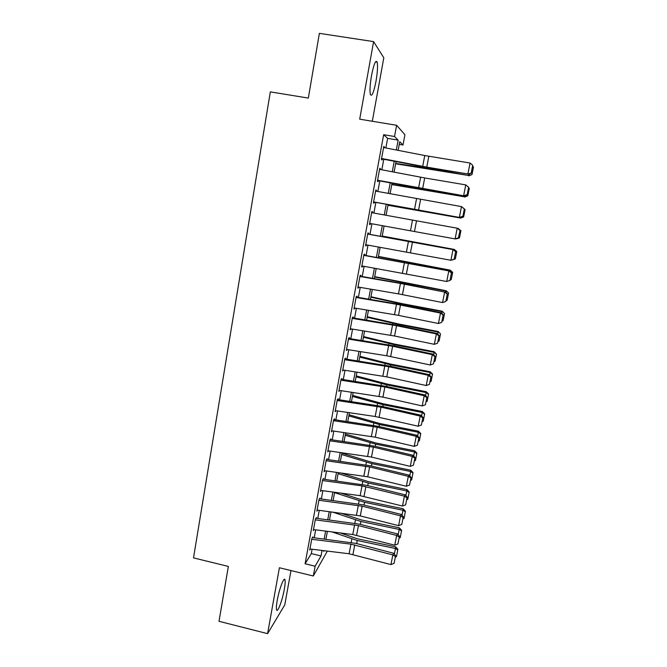 <?xml version="1.0" encoding="UTF-8"?>
<svg xmlns="http://www.w3.org/2000/svg" width="667" height="667" viewBox="0 0 667 667"><rect width="100%" height="100%" fill="white"/><g stroke="black" fill="none" stroke-linecap="round" stroke-linejoin="round"><path stroke-width="1" d="M284.325 589.169C285.134 584.592 285.359 581.532 285.017 579.973C284.25 575.854 279.198 588.994 277.197 600.55C276.405 605.111 276.18 608.154 276.522 609.68C277.364 613.757 282.399 600.358 284.325 589.169M375.996 81.257C377.514 72.294 377.906 65.925 377.172 62.156C375.746 59.513 373.862 63.949 371.536 75.479C370.018 84.509 369.635 90.845 370.368 94.489C371.827 97.057 373.703 92.646 375.996 81.257M372.311 121.261L383.808 57.779L373.595 41.612L319.376 33.35L308.329 98.082L270.327 91.871L193.505 557.895L228.364 566.425L219.001 621.302L267.592 633.65L284.767 604.886L290.979 570.568M385.86 147.966L387.627 138.361L383.658 134.692L394.53 136.51L396.607 125.279L404.927 134.692L403.01 145.014L399.741 141.738L398.141 150.358M399.25 144.38L403.01 145.014M312.881 536.893L311.864 538.477L309.73 550.1L310.405 549.024M316.433 517.525L315.433 519.009L313.29 530.707L313.99 529.631M320.01 498.032L319.026 499.416L316.875 511.189L317.6 510.13M323.612 478.422L322.645 479.706L320.477 491.546L321.236 490.495M327.239 458.688L326.288 459.863L324.104 471.786L324.904 470.744M330.882 438.828L329.948 439.895L327.747 451.892L328.598 450.867M334.184 420.81L334.551 418.834L333.633 419.801L331.424 431.874L332.333 430.865M337.894 400.609L338.244 398.724L337.344 399.583L335.117 411.731L336.043 410.722M341.629 380.273L341.963 378.481L341.079 379.223L338.836 391.454L339.761 390.453M345.389 359.813L345.698 358.104L344.839 358.746L342.58 371.052L343.505 370.06M349.166 339.211L349.466 337.602L348.616 338.127L346.348 350.508L347.274 349.525M352.968 318.484L353.252 316.958L352.426 317.375L350.142 329.84L351.067 328.864M356.803 297.615L357.062 296.19L356.261 296.49L353.952 309.038L354.886 308.071M360.655 276.613L360.905 275.288L360.113 275.463L357.795 288.094L358.729 287.135M364.541 255.478L364.766 254.244L363.999 254.302L361.664 267.017L362.439 266.883L362.598 266.066M368.442 234.2L368.651 233.066L367.901 233.008L365.558 245.806L366.316 245.79L366.491 244.856M372.378 212.781L372.57 211.747L371.836 211.564L369.476 224.445L370.218 224.554L370.41 223.503M376.33 191.221L376.505 190.287L375.796 189.987L373.42 202.951L374.137 203.177L374.354 202.018M380.315 169.518L380.473 168.684L379.781 168.259L377.389 181.307L378.089 181.657L378.322 180.382M383.658 134.692L305.086 563.79L311.297 553.61L312.106 549.233M314.207 537.794L315.666 529.848M317.759 518.451L319.251 510.338M321.336 498.991L322.861 490.712M324.937 479.398L326.488 470.96M328.564 459.688L330.14 451.084M332.208 439.861L333.825 431.074M335.876 419.902L337.519 410.947M339.57 399.808L341.246 390.679M343.28 379.598L344.997 370.285M347.023 359.246L348.766 349.766M350.784 338.769L352.568 329.106M354.577 318.167L356.386 308.312M358.387 297.424L360.23 287.385M362.223 276.547L364.107 266.325M366.091 255.536L368.001 245.123M369.977 234.384L371.928 223.778M373.895 213.056L375.855 202.401M377.856 191.504L379.806 180.899M381.841 169.81L383.783 159.263M384.325 147.665L383.792 146.39L381.382 159.53L382.066 160.005L382.316 158.613M327.339 551.1L313.315 575.988L279.39 567.75L267.592 633.65M313.315 575.988L315.124 566.208L321.027 555.936L322.044 550.45M305.086 563.79L315.124 566.208M373.595 41.612L359.705 119.176L396.607 125.279M323.787 550.667L323.653 551.367L324.045 550.692M396.048 161.622L394.089 172.144M392.038 183.208L390.07 193.789M388.052 204.652L386.076 215.291M384.092 225.988L382.124 236.56M380.14 247.274L378.206 257.662M376.213 268.426L374.312 278.623M372.303 289.436L370.443 299.45M368.426 310.313L366.608 320.135M364.574 331.057L362.79 340.695M360.747 351.659L358.988 361.122M356.945 372.136L355.219 381.424M353.168 392.479L351.476 401.592M349.416 412.698L347.749 421.627M345.681 432.783L344.055 441.546M341.971 452.743L340.378 461.331M338.294 472.569L336.727 480.999M334.634 492.279L333.1 500.533M330.99 511.864L329.49 519.952M327.38 531.324L325.905 539.253M396.306 150L398.141 140.128L394.53 136.51M324.162 539.036L325.629 531.107M327.739 519.735L329.24 511.639M331.341 500.308L332.875 492.046M334.967 480.757L336.535 472.336M338.619 461.089L340.212 452.493M342.288 441.287L343.914 432.524M345.981 421.369L347.64 412.431M349.7 401.326L351.392 392.213M353.443 381.149L355.169 371.861M357.212 360.847L358.963 351.376M360.997 340.412L362.79 330.765M364.816 319.843L366.633 310.013M368.651 299.141L370.51 289.128M372.511 278.314L374.404 268.109M376.405 257.345L378.331 246.957M380.315 236.235L382.283 225.654M384.267 214.957L386.235 204.319M388.252 193.447L390.212 182.866M392.271 171.794L394.222 161.272M387.627 138.361L398.141 140.128M311.297 553.61L321.027 555.936M383.717 146.815L384.459 146.94M379.731 168.559L380.473 168.684M375.763 190.153L376.505 190.287M371.827 211.614L372.57 211.747M369.476 224.42L370.218 224.554M365.583 245.648L366.316 245.79M361.714 266.75L362.439 266.883M357.871 287.702L358.596 287.844M354.052 308.529L354.769 308.671M350.25 329.215L350.975 329.365M346.481 349.775L347.199 349.917M342.738 370.193L343.455 370.343M339.011 390.487L339.728 390.637M335.318 410.655L336.026 410.805M383.583 147.524L424.754 155.544L470.06 163.031L467.909 173.979L471.419 173.137L472.711 165.291L471.194 172.945M381.574 158.471L426.755 167.125L467.909 173.979L427.555 167.617L382.258 158.963M468.484 174.437L471.419 173.137M472.711 165.291L470.06 163.031M395.648 163.782L469.009 175.571L428.306 168.384L395.714 163.423M472.753 166.375L473.495 167.067L472.011 174.546L468.809 175.88M472.011 174.546L469.009 175.571L469.31 174.07M379.573 169.376L424.696 177.939L465.758 184.892L468.626 187.269L467.125 194.856L468.626 187.269M377.58 180.248L463.615 195.764L423.462 189.095L378.281 180.615M466.9 194.722L463.615 195.764L465.758 184.892L468.401 187.119M464.207 196.106L467.125 194.856M375.596 191.079L461.472 206.603L464.357 208.904L462.865 216.442L464.357 208.904M373.612 201.884L459.346 217.409L374.329 202.118M462.623 216.35L459.346 217.409L461.472 206.603L464.115 208.796M459.963 217.625L462.865 216.442M371.636 212.648L457.854 228.331L460.105 230.39L458.379 237.836L460.105 230.39M458.629 237.877L455.111 238.911L457.228 228.181L459.863 230.332M369.668 223.37L455.111 238.911L458.379 237.836M367.709 234.067L453.001 249.608L368.459 234.117M454.419 259.18L450.9 260.272L453.001 249.608L455.636 251.726L454.16 259.188L455.636 251.726M365.758 244.722L450.9 260.272L454.16 259.188M455.894 251.734L453.652 249.641M391.779 184.592L464.807 196.873L391.821 184.367M468.534 187.719L469.276 188.394L467.809 195.831L464.632 197.065M467.809 195.831L464.807 196.873L465.032 195.756M387.936 205.269L460.639 218.042L387.961 205.169M464.349 208.929L465.091 209.588L463.623 216.975L460.48 218.117M463.623 216.975L460.639 218.042L460.78 217.292M458.487 228.914L460.922 230.649L459.471 237.986L455.869 238.961M458.554 228.573L458.012 228.473M454.285 250.233L454.302 249.433L456.787 251.567L455.344 258.854L452.326 259.963M456.787 251.567L454.419 249.533L382.208 236.135M382.224 236.051L454.302 249.433M363.807 255.344L448.808 270.902L364.574 255.269M450.242 280.34L446.723 281.491L448.808 270.902L451.434 272.986L449.975 280.39L451.434 272.986M361.864 265.933L446.723 281.491L449.975 280.39M451.701 272.945L449.483 270.81M450.108 271.411L450.317 270.368L378.406 256.612M452.676 272.353L450.217 270.143L452.676 272.353L451.242 279.598L450.317 279.948M378.439 256.403L450.217 270.143M359.93 276.488L400.458 283.442L444.639 292.046L405.361 284.017L360.714 276.288M357.996 287.01L398.474 293.872L442.563 302.568L444.639 292.046L447.265 294.097L445.814 301.459L447.265 294.097M447.54 294.014L445.331 291.846M442.563 302.568L445.814 301.459M445.956 292.454L446.231 291.062L374.621 276.963M448.599 293.005L446.156 290.729L448.599 293.005L447.173 300.2L446.248 300.567M374.687 276.63L446.156 290.729M356.07 297.499L396.498 304.269L440.495 313.056L441.212 312.74L401.409 304.736L356.887 297.174M354.152 307.946L398.507 315.374L438.436 323.512L440.495 313.056L443.121 315.082L441.679 322.386L443.121 315.082M443.405 314.949L441.212 312.74M438.436 323.512L441.679 322.386M441.829 313.365L442.171 311.622L402.393 304.127L370.869 297.19M444.539 313.532L442.121 311.181L444.539 313.532L443.121 320.677L442.196 321.044M370.952 296.74L402.568 303.718L442.121 311.181M352.243 318.367L396.54 325.704L436.385 333.934L437.118 333.5L397.482 325.329L353.076 317.917M350.342 328.748L394.572 336.01L434.342 344.322L436.385 333.934L439.003 335.918L437.569 343.188L439.003 335.918M439.295 335.743L437.118 333.5M434.342 344.322L437.569 343.188M437.735 334.134L438.144 332.058L398.507 324.512L367.133 317.284M440.503 333.917L438.119 331.499L440.503 333.917L439.103 341.029L438.177 341.396M367.242 316.717L398.691 323.995L438.119 331.499M348.441 339.094L392.613 346.273L432.299 354.669L433.05 354.135L393.58 345.781L349.291 338.536M346.548 349.416L386.718 355.769L430.265 364.991L432.299 354.669L434.917 356.628L433.492 363.84L434.917 356.628M435.209 356.403L433.05 354.135M430.265 364.991L433.492 363.84M433.658 354.769L434.142 352.351L394.639 344.772L363.423 337.252M436.501 354.185L434.142 352.351L434.134 351.692L436.501 354.185L435.101 361.247L434.184 361.622M363.548 336.568L394.847 344.147L434.134 351.692M344.664 359.696L388.719 366.708L428.239 375.279L429.014 374.629L389.703 366.108L345.531 359.013M342.78 369.943L386.785 376.88L426.221 385.534L428.239 375.279L430.849 377.205L429.431 384.367L430.849 377.205M431.157 376.938L429.014 374.629M426.221 385.534L429.431 384.367M429.615 375.279L430.157 372.528L390.795 364.899L359.738 357.103M432.524 374.312L430.157 372.528L430.173 371.752L432.524 374.004L431.132 381.332L430.207 381.716M359.888 356.303L391.029 364.165L430.173 371.752M340.904 380.165L384.851 387.01L424.204 395.748L424.996 394.989L385.851 386.31L341.796 379.365M339.036 390.345L382.925 397.115L422.194 405.936L424.204 395.748L426.813 397.64L425.404 404.769L426.813 397.64M427.122 397.332L424.996 394.989M422.194 405.936L425.404 404.769M425.596 395.648L426.205 392.571L386.977 384.901L356.078 376.822M428.564 394.322L426.205 392.571L426.238 391.696L428.573 393.964L427.188 401.292L426.263 401.684M356.245 375.913L387.227 384.067L426.238 391.696M337.177 400.5L381.007 407.187L420.193 416.091L421.01 415.224L382.024 406.378L338.086 399.591M335.318 410.622L375.188 416.491L418.201 426.213L420.193 416.091L422.803 417.951L421.402 425.029L422.803 417.951M423.12 417.6L421.01 415.224M418.201 426.213L421.402 425.029M421.602 415.891L422.278 412.498L383.183 404.777L352.434 396.431M424.637 414.207L422.278 412.498L422.336 411.506L424.654 413.807L423.262 421.135L422.344 421.527M352.626 395.398L383.458 403.835L422.336 411.506M333.467 420.702L377.188 427.239L416.216 436.301L417.042 435.326L378.222 426.321L334.392 419.685M331.624 430.757L375.288 437.21L414.232 446.356L416.216 436.301L418.818 438.136L417.425 445.164L418.818 438.136M419.143 437.735L417.042 435.326M414.232 446.356L417.425 445.164M329.79 440.787L373.387 447.157L412.256 456.386L413.106 455.303L374.437 446.14L330.732 439.645M327.956 450.775L371.502 457.07L410.288 466.375L412.256 456.386L414.857 458.187L413.473 465.174L414.857 458.187M415.191 457.745L413.106 455.303M410.288 466.375L413.473 465.174M326.13 460.73L369.618 466.95L408.321 476.338L409.196 475.154L370.685 465.833L327.088 459.488M324.304 470.66L367.742 476.805L406.37 486.268L408.321 476.338L410.922 478.106L409.546 485.051L410.922 478.106M411.264 477.63L409.196 475.154M406.37 486.268L409.546 485.051M322.486 480.557L362.006 485.884L404.419 496.165L405.303 494.881L366.95 485.401L323.47 479.206M320.677 490.42L360.147 495.673L402.476 506.028L404.419 496.165L407.012 497.907L405.644 504.802L407.012 497.907M407.362 497.382L405.303 494.881M402.476 506.028L405.644 504.802M318.876 500.258L362.139 506.17L400.534 515.866L401.442 514.482L363.24 504.852L319.868 498.791M317.075 510.063L360.288 515.899L398.599 525.671L400.534 515.866L403.126 517.575L401.767 524.437L403.126 517.575M403.477 517.017L401.442 514.482M398.599 525.671L401.767 524.437M315.283 519.835L358.437 525.596L396.673 535.443L397.599 533.959L359.555 524.179L316.3 518.267M313.498 529.573L352.768 534.525L394.756 545.189L396.673 535.443L399.258 537.127L397.916 543.938L399.258 537.127M399.625 536.526L397.599 533.959M394.756 545.189L397.916 543.938M311.714 539.286L350.934 544.164L392.846 554.902L393.78 553.31L355.895 543.38L312.748 537.61M309.938 548.966L349.116 553.768L390.937 564.582L392.846 554.902L395.423 556.553L394.089 563.323L395.423 556.553M395.798 555.911L393.78 553.31M390.937 564.582L394.089 563.323M417.634 436.001L418.367 432.291L379.415 424.529L348.816 415.908M420.727 433.959L418.367 432.291L418.451 431.199L420.752 433.525L419.368 440.845L418.451 441.254M349.024 414.774L379.706 423.487L418.451 431.199M413.69 455.995L414.49 451.959L375.671 444.164L345.223 435.276M416.85 453.593L414.49 451.959L414.591 450.767L416.883 453.118L415.491 460.438L414.574 460.847M345.448 434.025L375.98 443.013L414.591 450.767M409.78 475.846L410.63 471.511L371.944 463.673L341.646 454.519M412.99 473.111L410.63 471.511L410.755 470.218L413.031 472.586L411.647 479.906L410.73 480.323M341.896 453.16L372.269 462.423L410.755 470.218M405.886 495.581L406.803 490.937L368.242 483.058L338.094 473.645M409.154 492.496L406.803 490.937L406.937 489.545L409.204 491.938L407.82 499.258L406.903 499.675M340.529 472.878L368.593 481.707L406.937 489.545M402.018 515.191L402.993 510.247L364.566 502.326L334.559 492.655M405.344 511.772L402.993 510.247L403.151 508.754L405.403 511.172L404.019 518.484L403.101 518.909M340.954 493.121L364.932 500.884L403.151 508.754M398.174 534.684L399.208 529.431L360.914 521.477L332.541 512.064M401.559 530.924L399.208 529.431L399.383 527.839L401.626 530.282L400.242 537.594L399.333 538.027M340.829 513.14L361.297 519.935L399.383 527.839M394.347 554.044L395.448 548.499L357.279 540.512L331.974 531.907M397.799 549.958L395.448 548.499L395.639 546.815L397.874 549.274L396.481 556.595L395.573 557.028M340.253 532.95L357.679 538.869L395.639 546.815M424.754 155.544L422.686 166.391M428.823 156.27L426.755 167.125M428.306 168.384L428.422 167.759M422.411 167.417L422.545 166.725M420.635 177.205L418.584 187.986M424.696 177.939L422.645 188.719M416.55 198.733L414.515 209.446M420.594 199.466L418.551 210.172M412.489 220.118L410.463 230.757M416.516 220.852L414.49 231.491M408.454 241.362L406.445 251.934M412.473 242.096L410.455 252.668M418.384 188.644L418.467 188.202M404.444 262.473L402.443 272.97M408.446 263.198L406.445 273.703M400.458 283.442L398.474 293.872M404.452 284.175L402.459 294.606M406.203 284.184L406.311 283.608M400.442 283.1L400.567 282.466M396.498 304.269L394.53 314.641M400.483 305.011L398.507 315.374M402.243 304.902L402.393 304.127M396.506 303.818L396.673 302.951M392.571 324.971L390.612 335.276M396.54 325.704L394.572 336.01M398.316 325.496L398.507 324.512M392.596 324.404L392.805 323.303M388.661 345.539L386.718 355.769M392.613 346.273L390.662 356.512M394.414 345.956L394.639 344.772M388.711 344.856L388.969 343.53M384.784 365.975L382.85 376.146M388.719 366.708L386.785 376.88M390.528 366.291L390.795 364.899M384.859 365.183L385.151 363.632M380.924 386.276L379.006 396.381M384.851 387.01L382.925 397.115M386.677 386.493L386.977 384.901M381.024 385.376L381.357 383.608M377.097 406.453L375.188 416.491M381.007 407.187L379.098 417.234M382.841 406.562L383.183 404.777M377.205 405.436L377.589 403.452M373.287 426.505L371.394 436.476M377.188 427.239L375.288 437.21M369.501 446.423L367.617 456.336M373.387 447.157L371.502 457.07M365.741 466.216L363.874 476.071M369.618 466.95L367.742 476.805M362.006 485.884L360.147 495.673M365.866 486.627L364.007 496.415M358.296 505.436L356.445 515.166M362.139 506.17L360.288 515.899M354.602 524.862L352.768 534.525M358.437 525.596L356.595 535.268M350.934 544.164L349.116 553.768M354.761 544.906L352.935 554.51M379.039 426.513L379.415 424.529M373.42 425.379L373.837 423.178M375.254 446.331L375.671 444.164M369.66 445.189L370.118 442.78M371.494 466.025L371.944 463.673M365.916 464.882L366.416 462.264M367.759 485.601L368.242 483.058M362.206 484.45L362.74 481.624M364.049 505.052L364.566 502.326M358.512 503.893L359.088 500.867M360.355 524.379L360.914 521.477M354.844 523.22L355.453 519.985M356.695 543.597L357.279 540.512M351.192 542.421L351.842 538.994M285.017 579.973L283.884 579.698M377.172 62.156L375.488 61.889"/></g></svg>
